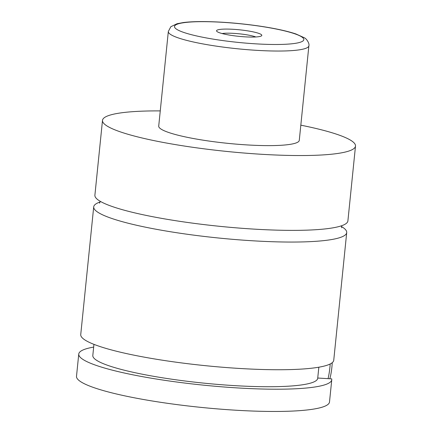 <?xml version="1.0" encoding="UTF-8"?>
<svg xmlns="http://www.w3.org/2000/svg" width="432" height="432" viewBox="0 0 432 432"><rect width="100%" height="100%" fill="white"/><g stroke="black" fill="none" stroke-linecap="round" stroke-linejoin="round"><path stroke-width="0.65" d="M300.818 125.172A127.154 18.355 -174.2 0 1 355.498 146.07L347.9 220.898A127.154 18.355 -174.2 0 1 254.054 229.117A127.154 18.355 -174.2 0 1 94.894 195.199L102.497 120.371A127.154 18.355 -174.2 0 1 160.261 110.894M341.383 226.476A127.154 18.355 -174.2 0 1 346.712 232.578A127.154 18.355 -174.2 0 1 218.354 237.989A127.154 18.355 -174.2 0 1 93.706 206.879A127.154 18.355 -174.2 0 1 100.154 201.971M328.061 378.659A28.258 7.614 -86.5 0 0 330.199 363.982M332.24 362.691A25.429 6.853 93.5 0 1 329.843 378.767M317.736 378.032L331.717 378.88A127.154 18.355 -174.2 0 1 331.765 379.733A127.154 18.355 -174.2 0 1 203.407 385.144A127.154 18.355 -174.2 0 1 78.759 354.035A127.154 18.355 -174.2 0 1 93.668 347.096M318.838 367.2L318.146 374.026M233.329 29.306A22.745 3.283 5.8 0 0 216.734 31.277A22.745 3.283 5.8 0 0 245.014 36.844A22.745 3.283 5.8 0 0 261.511 35.829A22.745 3.283 5.8 0 0 233.329 29.306M255.814 36.968A19.213 2.776 5.8 0 0 233.879 33.372A19.213 2.776 5.8 0 0 222.08 33.539M308.885 45.781L299.279 140.357A70.643 10.195 -174.2 0 1 247.142 144.925A70.643 10.195 -174.2 0 1 158.717 126.079L168.323 31.504A70.643 10.195 -174.2 0 0 256.748 50.344A70.643 10.195 -174.2 0 0 308.885 45.781C309.69 43.691 306.682 38.696 304.198 37.708L295.942 33.977C286.853 30.926 274.369 28.247 258.476 25.931C240.062 23.323 222.491 21.875 205.762 21.6C196.808 21.481 189.383 21.789 183.487 22.529L177.039 23.728L170.818 26.735L168.323 31.504M355.498 146.07A127.154 18.355 -174.2 0 1 261.657 154.289A127.154 18.355 -174.2 0 1 102.497 120.371M346.712 232.578L333.742 360.261A127.154 18.355 -174.2 0 1 205.384 365.672A127.154 18.355 -174.2 0 1 80.741 334.562L93.706 206.879M318.406 371.423L317.709 378.302A113.027 16.313 -174.2 0 1 203.612 383.114A113.027 16.313 -174.2 0 1 92.815 355.46L93.944 344.353M331.765 379.733L329.503 401.987A127.154 18.355 -174.2 0 1 235.661 410.206A127.154 18.355 -174.2 0 1 76.502 376.288L78.759 354.035M222.475 22.307A64.989 9.38 5.8 0 0 176.699 29.3A64.989 9.38 5.8 0 0 255.863 43.848A64.989 9.38 5.8 0 0 301.644 36.855A64.989 9.38 5.8 0 0 222.475 22.307M99.576 203.191L100.224 201.301M341.453 225.806L341.701 227.783"/></g></svg>
